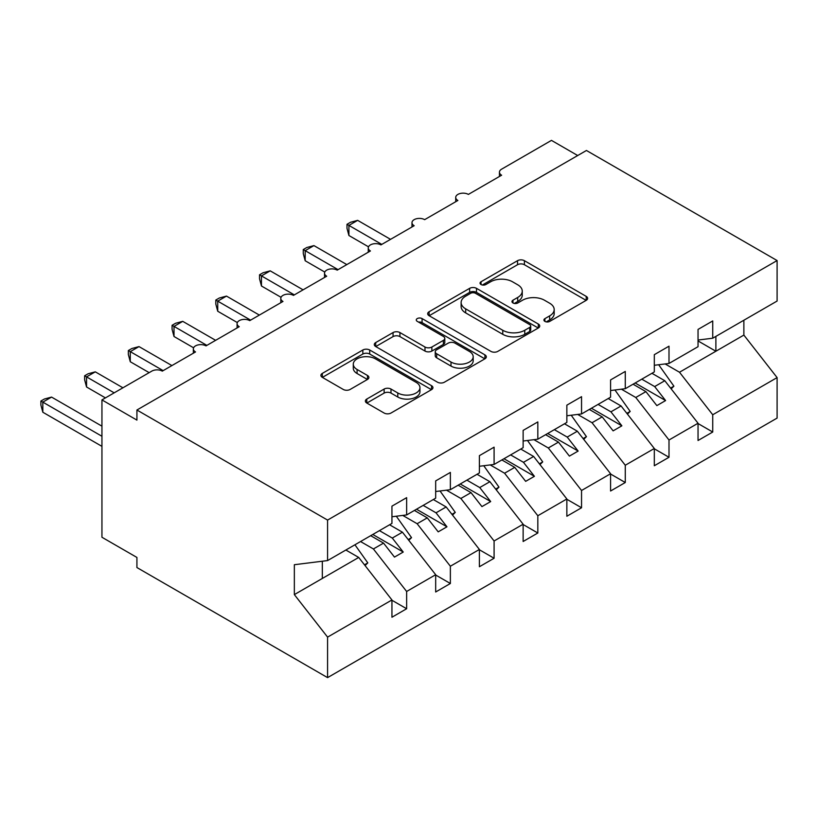 <?xml version="1.0" encoding="UTF-8"?>
<svg xmlns="http://www.w3.org/2000/svg" width="818" height="818" viewBox="0 0 818 818"><rect width="100%" height="100%" fill="white"/><g stroke="black" fill="none" stroke-linecap="round" stroke-linejoin="round"><path stroke-width="1.23" d="M544.921 321.402A3.395 1.963 0 0 0 549.727 321.402L586.209 300.339A4.857 2.802 0 0 0 587.631 298.355A4.857 2.802 0 0 0 586.209 296.372L524.399 260.686A4.857 2.802 0 0 0 517.528 260.686L481.045 281.75A3.395 1.963 0 0 0 480.054 283.14A3.395 1.963 0 0 0 481.045 284.531A3.395 1.963 0 0 0 485.851 284.531L490.575 281.801A15.542 8.967 0 0 1 512.549 281.801L517.702 284.776A15.542 8.967 0 0 1 522.252 291.126A15.542 8.967 0 0 1 517.702 297.466L512.978 300.196A3.395 1.963 0 0 0 511.986 301.576A3.395 1.963 0 0 0 512.978 302.967A3.395 1.963 0 0 0 517.794 302.967L522.508 300.237A15.542 8.967 0 0 1 544.491 300.237L549.635 303.212A15.542 8.967 0 0 1 554.185 309.562A15.542 8.967 0 0 1 549.635 315.901L544.921 318.631A3.395 1.963 0 0 0 543.919 320.012A3.395 1.963 0 0 0 544.921 321.402L544.921 318.631M366.791 399.061A4.857 2.802 0 0 0 365.37 401.045A4.857 2.802 0 0 0 366.791 403.029L384.133 413.039A4.857 2.802 0 0 0 390.994 413.039L431.515 389.644A4.857 2.802 0 0 0 432.937 387.671A4.857 2.802 0 0 0 431.515 385.687L369.705 350.002A4.857 2.802 0 0 0 362.844 350.002L322.323 373.397A4.857 2.802 0 0 0 320.901 375.38A4.857 2.802 0 0 0 322.323 377.354L343.274 389.45A4.857 2.802 0 0 0 350.135 389.45L367.476 379.44A4.857 2.802 0 0 0 368.898 377.456A4.857 2.802 0 0 0 367.476 375.472L357.088 369.48A12.986 7.495 0 0 1 353.284 364.174A12.986 7.495 0 0 1 361.3 357.241A12.986 7.495 0 0 1 375.462 358.867L416.147 382.364A12.986 7.495 0 0 1 419.951 387.671A12.986 7.495 0 0 1 411.935 394.593A12.986 7.495 0 0 1 397.783 392.967L390.994 389.051A4.857 2.802 0 0 0 384.133 389.051L366.791 399.061L366.791 403.029M698.04 340.043L712.734 338.212L777.1 301.044L777.1 260.553L586.445 150.481L136.923 410.012L136.923 420.104L101.943 399.91L151.79 371.127A7.423 4.284 0 0 1 162.291 371.127L195.522 351.944A7.423 4.284 0 0 1 193.345 348.918A7.423 4.284 0 0 1 197.925 344.951A7.423 4.284 0 0 1 206.013 345.881L239.245 326.699A7.423 4.284 0 0 1 237.077 323.672A7.423 4.284 0 0 1 241.658 319.705A7.423 4.284 0 0 1 249.746 320.636L282.977 301.453A7.423 4.284 0 0 1 280.799 298.417A7.423 4.284 0 0 1 285.38 294.46A7.423 4.284 0 0 1 293.468 295.39L326.699 276.208A7.423 4.284 0 0 1 324.531 273.171A7.423 4.284 0 0 1 329.112 269.214A7.423 4.284 0 0 1 337.2 270.144L370.431 250.962A7.423 4.284 0 0 1 368.253 247.926A7.423 4.284 0 0 1 372.834 243.968A7.423 4.284 0 0 1 380.922 244.899L414.164 225.717A7.423 4.284 0 0 1 411.986 222.68A7.423 4.284 0 0 1 416.566 218.723A7.423 4.284 0 0 1 424.654 219.653L457.886 200.471A7.423 4.284 0 0 1 455.718 197.435A7.423 4.284 0 0 1 460.299 193.477A7.423 4.284 0 0 1 468.377 194.408L501.618 175.216A7.423 4.284 180 0 1 499.44 172.189A7.423 4.284 180 0 1 501.618 169.162L551.465 140.379L577.702 155.532M777.1 260.553L327.578 520.084L136.923 410.012M490.923 351.392A4.857 2.802 0 0 0 497.784 351.392L538.305 327.998A4.857 2.802 0 0 0 539.727 326.014A4.857 2.802 0 0 0 538.305 324.03L476.495 288.345A4.857 2.802 0 0 0 469.634 288.345L429.113 311.74A4.857 2.802 0 0 0 427.691 313.723A4.857 2.802 0 0 0 429.113 315.707L490.923 351.392M418.622 322.139A3.395 1.963 0 0 1 422.078 322.619L422.078 318.58L484.91 354.859A4.857 2.802 0 0 1 486.332 356.842A4.857 2.802 0 0 1 484.91 358.826L444.389 382.211A4.857 2.802 0 0 1 437.528 382.211L375.718 346.535L375.718 342.568A4.857 2.802 0 0 0 374.296 344.552A4.857 2.802 0 0 0 375.718 346.535M375.718 342.568L393.059 332.558A4.857 2.802 0 0 1 399.93 332.558L424.992 347.026A4.857 2.802 0 0 0 431.863 347.026L443.366 340.39A4.857 2.802 0 0 0 444.787 338.407A4.857 2.802 0 0 0 443.366 336.423L417.262 321.351A3.395 1.963 0 0 1 416.27 319.971A3.395 1.963 0 0 1 418.366 318.151A3.395 1.963 0 0 1 422.078 318.58M327.578 520.084L327.578 560.575L391.945 523.418L391.945 506.148L406.638 497.661L406.638 514.931L391.945 516.761M406.638 514.931L435.677 498.172L435.677 480.902L450.37 472.415L450.37 489.685L435.677 491.516M450.37 489.685L479.399 472.927L479.399 455.657L494.092 447.17L494.092 464.44L479.399 466.27M494.092 464.44L523.131 447.681L523.131 430.411L537.825 421.924L537.825 439.194L523.131 441.025M537.825 439.194L566.854 422.425L566.854 405.166L581.547 396.679L581.547 413.949L566.854 415.779M581.547 413.949L610.586 397.18L610.586 379.92L625.279 371.433L625.279 388.703L610.586 390.534M625.279 388.703L654.308 371.934L654.308 354.675L669.001 346.188L669.001 363.458L654.308 365.288M391.945 600.269L406.638 608.745L406.638 591.475L435.677 574.717L402.436 532.201L389.583 524.778M360.544 541.536L373.407 548.96L406.638 591.475M435.677 575.023L450.37 583.5L450.37 566.23L479.399 549.471L446.168 506.955L433.315 499.532M402.753 515.412L417.129 523.714L450.37 566.23M479.399 549.768L494.092 558.254L494.092 540.984L523.131 524.226L489.9 481.71L477.037 474.287M446.485 490.166L460.861 498.469L494.092 540.984M523.131 524.522L537.825 533.009L537.825 515.739L566.854 498.98L533.622 456.464L520.769 449.041M490.207 464.921L504.583 473.223L537.825 515.739M566.854 499.277L581.547 507.763L581.547 490.493L610.586 473.734L577.355 431.219L564.492 423.796M533.939 439.675L548.316 447.978L581.547 490.493M610.586 474.031L625.279 482.518L625.279 465.248L654.308 448.489L621.077 405.973L608.224 398.55M577.661 414.429L592.048 422.732L625.279 465.248M654.308 448.785L669.001 457.272L669.001 440.002L698.04 423.243L698.04 440.503L712.734 432.027L712.734 414.757L777.1 377.599L777.1 418.09L327.578 677.621L136.923 567.549L136.923 557.447L101.943 537.252L101.943 399.91M621.394 389.184L635.77 397.487L669.001 440.002M712.734 338.212L712.734 320.942L698.04 329.419L698.04 346.689L669.001 363.458M698.04 423.54L712.734 432.027M665.116 363.938L679.502 372.241L712.734 414.757M327.578 560.575L294.347 564.717L294.347 594.604L358.713 557.447L345.85 550.023M358.713 557.447L391.945 599.962L391.945 617.232L406.638 608.745M450.37 583.5L435.677 591.987L435.677 574.717M494.092 558.254L479.399 566.741L479.399 549.471M537.825 533.009L523.131 541.496L523.131 524.226M581.547 507.763L566.854 516.25L566.854 498.98M625.279 482.518L610.586 491.004L610.586 473.734M669.001 457.272L654.308 465.749L654.308 448.489M294.347 594.604L327.578 637.12L391.945 599.962M327.578 637.12L327.578 677.621M373.407 548.96L383.55 543.111L394.481 557.099L403.233 552.048L392.292 538.06L402.436 532.201M370.697 535.688L383.55 543.111M379.44 530.637L392.292 538.06M417.129 523.714L427.282 517.866L438.213 531.853L446.955 526.802L436.025 512.814L446.168 506.955M414.419 510.442L427.282 517.866M423.162 505.391L436.025 512.814M460.861 498.469L471.004 492.62L481.935 506.598L490.688 501.557L479.747 487.569L489.9 481.71M458.152 485.197L471.004 492.62M466.894 480.146L479.747 487.569M504.583 473.223L514.737 467.364L525.667 481.352L534.41 476.311L523.479 462.323L533.622 456.464M501.874 459.951L514.737 467.364M510.626 454.9L523.479 462.323M548.316 447.978L558.459 442.119L569.4 456.107L578.142 451.066L567.211 437.078L577.355 431.219M545.606 434.695L558.459 442.119M554.348 429.654L567.211 437.078M592.048 422.732L602.191 416.873L613.122 430.861L621.864 425.82L610.934 411.832L621.077 405.973M589.328 409.45L602.191 416.873M598.081 404.409L610.934 411.832M635.77 397.487L645.913 391.628L656.854 405.616L665.596 400.564L654.666 386.577L664.809 380.728L698.04 423.243M633.06 384.204L645.913 391.628M641.803 379.163L654.666 386.577M664.809 380.728L651.946 373.305M679.502 372.241L743.869 335.083L777.1 377.599M698.04 340.932L715.883 351.239L715.883 336.392M743.869 320.237L743.869 335.083M322.333 578.449L322.333 561.23M635.157 382.998L665.596 400.564M591.434 408.243L621.864 425.82M547.702 433.489L578.142 451.066M503.98 458.734L534.41 476.311M460.248 483.98L490.688 501.557M416.515 509.225L446.955 526.802M372.793 534.471L403.233 552.048M546.271 321.883L549.635 319.94A15.542 8.967 0 0 0 554.185 313.601L554.185 309.562M522.252 291.126L522.252 295.165A15.542 8.967 0 0 1 517.702 301.505L514.338 303.447M586.138 300.38L524.399 264.725A4.857 2.802 0 0 0 517.528 264.725L482.405 285.012M538.244 328.028L476.495 292.384A4.857 2.802 0 0 0 469.634 292.384L429.174 315.738M529.727 327.404A3.395 1.963 0 0 0 530.718 326.014A3.395 1.963 0 0 0 529.727 324.623L475.473 293.304A3.395 1.963 0 0 0 470.657 293.304L465.687 296.177A15.542 8.967 0 0 0 461.127 302.517A15.542 8.967 0 0 0 465.687 308.867L502.763 330.278A15.542 8.967 0 0 0 524.747 330.278L529.727 327.404L529.727 331.443A3.395 1.963 0 0 0 530.718 330.053L530.718 326.014M461.127 302.517L461.127 306.556A15.542 8.967 0 0 0 465.687 312.905L465.687 308.867M529.727 331.443L524.747 334.317A15.542 8.967 0 0 1 502.763 334.317L465.687 312.905M375.779 346.566L393.059 336.597L393.059 332.558M444.787 338.407L444.787 342.445A4.857 2.802 0 0 1 443.366 344.429L431.863 351.065A4.857 2.802 0 0 1 424.992 351.065L399.93 336.597A4.857 2.802 0 0 0 393.059 336.597M422.078 322.619L484.849 358.857M451.004 362.047A12.986 7.495 0 0 0 465.156 363.673A12.986 7.495 0 0 0 473.182 356.74A12.986 7.495 0 0 0 469.379 351.433L455.033 343.161A4.857 2.802 0 0 0 448.172 343.161L436.669 349.797A4.857 2.802 0 0 0 435.248 351.781A4.857 2.802 0 0 0 436.669 353.765L451.004 362.047L451.004 366.086A12.986 7.495 0 0 0 465.156 367.711A12.986 7.495 0 0 0 473.182 360.779L473.182 356.74M435.248 351.781L435.248 355.82A4.857 2.802 0 0 0 436.669 357.803L436.669 353.765M451.004 366.086L436.669 357.803M419.951 387.671L419.951 391.71A12.986 7.495 0 0 1 411.935 398.632A12.986 7.495 0 0 1 397.783 397.006L390.994 393.09A4.857 2.802 0 0 0 384.133 393.09L366.853 403.069M353.284 364.174L353.284 368.212A12.986 7.495 0 0 0 357.088 373.519L357.088 369.48M367.415 379.48L357.088 373.519M431.454 389.685L369.705 354.041A4.857 2.802 0 0 0 362.844 354.041L322.384 377.395M346.996 224.306L348.918 225.41L348.918 235.512L346.996 228.334L346.996 224.306L350.493 222.281L357.66 220.359L348.918 225.41L381.801 244.398M348.918 235.512L368.509 246.821M357.66 220.359L390.544 239.347M658.674 364.746L673.899 386.168L670.566 388.09M673.899 386.168L671.169 388.857M303.263 249.551L305.186 250.656L305.186 260.758L303.263 253.58L303.263 249.551L306.76 247.527L313.938 245.604L305.186 250.656L338.069 269.643M305.186 260.758L324.787 272.067M313.938 245.604L346.812 264.592M614.942 389.992L630.177 411.413L626.844 413.335M630.177 411.413L627.437 414.102M259.541 274.797L261.463 275.901L261.463 286.003L259.541 278.826L259.541 274.797L263.038 272.772L270.206 270.85L261.463 275.901L294.347 294.889M261.463 286.003L281.055 297.312M270.206 270.85L303.089 289.838M571.22 415.237L586.445 436.659L583.111 438.581M586.445 436.659L583.704 439.348M215.809 300.042L217.731 301.147L217.731 311.249L215.809 304.071L215.809 300.042L219.306 298.018L226.484 296.096L217.731 301.147L250.615 320.135M217.731 311.249L237.322 322.558M226.484 296.096L259.357 315.083M527.487 440.483L542.723 461.904L539.379 463.837M542.723 461.904L539.982 464.593M172.087 325.288L174.009 326.392L174.009 336.495L172.087 329.317L172.087 325.288L175.573 323.263L182.751 321.351L174.009 326.392L206.882 345.38M174.009 336.495L193.6 347.803M182.751 321.351L215.635 340.329M483.755 465.728L498.99 487.15L495.657 489.082M498.99 487.15L496.25 489.839M128.354 350.533L130.277 351.638L130.277 361.74L128.354 354.562L128.354 350.533L131.851 348.519L139.019 346.597L130.277 351.638L163.16 370.626M130.277 361.74L149.162 372.65M139.019 346.597L171.903 365.574M440.033 490.974L455.268 512.395L451.925 514.328M455.268 512.395L452.528 515.084M84.632 375.779L86.555 376.883L86.555 386.986L84.632 379.818L84.632 375.779L88.119 373.765L95.297 371.842L86.555 376.883L114.183 392.844M86.555 386.986L105.44 397.896M95.297 371.842L122.925 387.793M396.301 516.219L411.536 537.641L408.202 539.573M411.536 537.641L408.796 540.33M40.9 401.024L42.822 402.129L42.822 412.231L40.9 405.063L40.9 401.024L44.397 399.01L51.565 397.088L42.822 402.129L101.943 436.27M42.822 412.231L101.943 446.362M51.565 397.088L101.943 426.168M354.93 544.778L367.803 562.886L364.47 564.819M367.803 562.886L365.073 565.586M549.635 319.94L549.635 315.901M512.978 302.967L512.978 300.196M517.702 301.505L517.702 297.466M481.045 284.531L481.045 281.75M517.528 264.725L517.528 260.686M524.399 264.725L524.399 260.686M586.209 300.339L586.209 296.372M429.113 315.707L429.113 311.74M469.634 292.384L469.634 288.345M476.495 292.384L476.495 288.345M538.305 327.998L538.305 324.03M502.763 334.317L502.763 330.278M524.747 334.317L524.747 330.278M399.93 336.597L399.93 332.558M424.992 351.065L424.992 347.026M431.863 351.065L431.863 347.026M443.366 344.429L443.366 340.39M484.91 358.826L484.91 354.859M384.133 393.09L384.133 389.051M390.994 393.09L390.994 389.051M397.783 397.006L397.783 392.967M367.476 379.44L367.476 375.472M322.323 377.354L322.323 373.397M362.844 354.041L362.844 350.002M369.705 354.041L369.705 350.002M431.515 389.644L431.515 385.687M455.718 201.719L455.718 197.435M499.44 176.473L499.44 172.189M411.986 226.964L411.986 222.68M368.253 252.21L368.253 247.926M324.531 277.455L324.531 273.171M280.799 302.701L280.799 298.417M237.077 327.957L237.077 323.672M193.345 353.202L193.345 348.918"/></g></svg>
